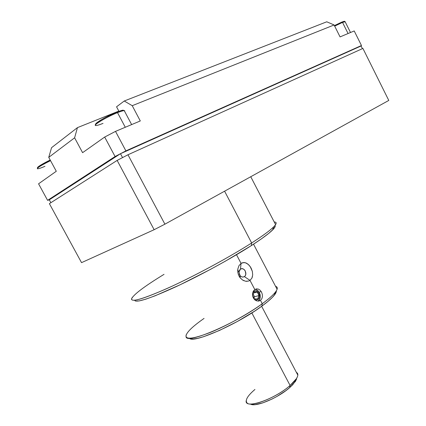 <?xml version="1.0" encoding="UTF-8"?>
<svg xmlns="http://www.w3.org/2000/svg" width="426" height="426" viewBox="0 0 426 426"><rect width="100%" height="100%" fill="white"/><g stroke="black" fill="none" stroke-linecap="round" stroke-linejoin="round"><path stroke-width="0.64" d="M103.007 123.38C98.88 125.042 96.382 125.739 95.52 125.473C93.156 124.962 107.453 116.591 117.517 112.645L116.713 112.16C112.656 113.332 93.097 123.652 95.951 124.344M350.497 32.509L345.092 21.657L342.525 22.408L334.687 26.135L342.525 22.408L341.822 22.077L334.415 25.597L341.822 22.077L342.525 22.408L348.069 33.532L342.525 22.408L345.246 21.747M44.959 166.332C40.71 168.126 38.17 168.941 37.344 168.771C37.195 167.769 41.594 165.064 50.534 160.65C40.805 165.48 36.519 168.195 37.669 168.808M37.504 168.153L37.568 167.445C38.462 166.262 42.675 163.797 50.209 160.043C44.213 162.785 35.39 168.036 37.877 167.801M135.479 301.054L139.185 300.926L145.767 299.185L155.053 295.825L180.262 284.706L210.295 269.472L225.253 261.234L251.361 245.584L251.66 242.974L224.587 191.189L251.66 242.974C265.339 234.156 273.316 228.038 275.59 224.608C276.676 222.899 276.224 222.031 274.238 222.005C277.017 222.042 276.799 223.693 273.572 226.957C269.844 230.647 262.538 235.988 251.66 242.974L251.361 245.584C261.921 238.768 269.024 233.539 272.661 229.896C274.898 227.638 275.67 226.147 274.978 225.429M95.823 123.806L100.813 120.057L105.93 117.187L116.74 112.144L117.517 112.645L125.281 127.267L117.517 112.645C121.538 111.053 123.918 110.409 124.669 110.712L124.632 111.356L124.248 110.627C123.13 110.632 120.888 111.303 117.517 112.645C106.681 116.889 91.718 125.878 95.951 125.542M245.307 275.569L245.807 274.136L245.264 270.957L244.3 269.685L243.049 268.891L241.702 268.705L240.45 269.152L238.943 271.996L240.067 275.606C241.435 277.108 242.868 277.433 244.364 276.586L249.993 280.383L248.656 281.043L245.61 281.245L242.559 280.015L240.163 277.832L239.039 276.101L237.868 272.629L237.83 268.976L238.954 265.691L241.063 263.385L240.45 269.152L241.063 263.385L236.51 254.721L241.063 263.385L242.373 262.762L245.168 262.693L247.863 264.045L250.147 266.49L252.352 271.399L252.693 274.908L251.926 278.082L249.993 280.383L254.796 289.526L256.553 288.844L258.422 289.1L260.148 290.244L261.505 292.098L262.31 294.366L262.421 296.725L261.793 298.818L260.483 300.341L262.251 303.717C270.995 297.284 275.942 292.47 277.097 289.275C277.614 287.715 277.097 286.73 275.553 286.32C277.97 286.975 277.864 288.982 275.239 292.342C272.784 295.388 268.46 299.18 262.251 303.717L261.937 306.081C267.863 301.73 272.006 298.083 274.365 295.143C275.824 293.296 276.479 291.858 276.33 290.825L275.217 293.977L272.395 297.343L267.927 301.427L261.937 306.081L262.251 303.717C236.228 323.18 187.073 344.309 186.093 336.982C185.262 333.574 191.258 327.381 204.065 318.408M261.175 291.517L259.178 292.193M252.357 404.615L255.142 404.636L262.794 402.884L272.15 398.992L276.985 396.425L285.958 390.589L289.723 387.569L290.095 385.477L251.841 312.934L290.095 385.477C294.925 381.222 297.508 377.782 297.843 375.146L296.379 372.361C298.365 373.453 298.344 375.594 296.315 378.778L290.095 385.477L289.723 387.569L295.474 381.361L296.906 377.798M257.709 298.812L258.14 298.972M257.943 301.102L260.483 300.341L258.667 301.065L256.649 300.873L254.748 299.771L253.31 297.923L252.565 295.612L252.613 293.195L253.406 291.054L254.796 289.526L256.553 288.844M254.386 291.017L254.546 290.969C258.433 289.536 261.5 297.199 257.948 299.467L256.612 300.005L254.498 299.537L257.054 299.909L258.955 298.322L259.482 296.741L259.461 294.962L258.88 293.253L257.837 291.879L256.489 291.038L255.036 290.862L253.119 291.602L254.247 291.049M254.008 298.008L254.524 296.746L253.108 294.052L254.524 296.746L259.035 295.543L254.524 296.746L254.008 298.008M257.203 292.05L259.035 295.543L257.661 298.93L254.434 298.823L252.586 295.314L253.981 291.927L257.203 292.05L253.513 293.061L257.203 292.05L253.981 291.927L252.586 295.314L254.434 298.823L257.661 298.93L259.035 295.543L257.203 292.05M252.868 292.22L253.694 291.384L252.868 292.22M256.617 300.021L255.142 300.085L256.857 299.957M258.422 289.1L260.148 290.244L261.505 292.098L262.31 294.366L262.421 296.725L261.793 298.818L260.483 300.341L258.199 300.932L259.54 299.403L260.243 297.295M260.211 294.925L259.439 292.657L258.055 290.825L256.255 289.701M258.199 300.932C262.341 298.291 259.78 289.313 254.924 289.44M250.44 404.029C255.105 407.57 278.087 398.028 289.723 387.569L292.795 384.651L296.448 379.571M246.249 400.504C243.778 409.775 274.498 399.54 290.095 385.477C276.991 397.24 250.951 407.703 247.075 402.969C244.881 400.312 247.501 395.813 254.929 389.47M190.129 338.654L193.047 339.016L197.621 338.361L203.703 336.678L219.406 330.475L237.479 321.412L254.663 311.113L261.937 306.081C237.985 324.053 192.621 343.915 189.453 338.239M240.45 269.152L239.503 270.164L238.991 271.591L239.534 274.797L240.504 276.075L241.766 276.863L243.118 277.044L244.364 276.586C248.113 274.291 244.045 266.538 240.45 269.152M252.453 276.57L251.926 278.082L249.993 280.383L244.364 276.586M241.063 263.385L243.757 262.533L245.168 262.693L246.547 263.209L249.072 265.158L251.074 268.013L252.352 271.399L252.693 274.908M50.209 160.048L38.628 166.491M341.822 22.077L334.415 25.597M123.205 110.265L120.696 110.733M244.055 280.798L242.559 280.015L240.008 277.624L238.315 274.413L237.703 270.792L237.83 268.976L238.954 265.691M247.171 281.33L245.61 281.245M253.406 291.054L254.796 289.526L249.993 280.383M186.183 334.825C184.762 339.927 192.701 339.165 210.002 332.541C226.621 325.847 248.486 313.76 262.251 303.717L260.483 300.341L258.667 301.065L256.649 300.873L254.748 299.771L253.31 297.923L252.565 295.612L252.613 293.195M47.59 200.348L38.569 183.798L47.59 200.348L49.288 199.831L47.59 200.348L115.073 156.528L47.59 200.348M49.288 199.831L120.483 153.706L115.073 156.528L125.899 150.884L115.515 131.378L104.679 137.055L115.073 156.528L104.679 137.055L82.596 152.668L74.609 137.811L48.745 157.354L51.562 147.673L77.441 127.63L74.609 137.811L48.745 157.354L56.291 171.268L38.569 183.798L56.291 171.268L48.745 157.354L51.562 147.673L77.441 127.63L74.609 137.811L82.596 152.668L104.679 137.055L115.515 131.378L125.899 150.884L120.483 153.706L361.083 45.981L361.466 45.518L125.899 150.884L361.466 45.518L354.214 30.944L340.06 36.902L334.101 24.969L326.763 21.795L124.243 101.005L116.554 106.804L118.945 111.303L116.554 106.804L124.243 101.005L132.23 105.685L334.101 24.969L340.06 36.902L354.214 30.944L361.466 45.518L361.083 45.981L362.414 48.655L361.083 45.981L120.483 153.706L122.555 157.593L120.483 153.706L49.288 199.831L50.859 202.717L49.288 199.831M326.763 21.795L124.243 101.005L132.23 105.685L140.298 120.952L132.23 105.685L334.101 24.969L326.763 21.795M134.6 300.271C136.075 303.12 149.723 298.674 175.544 286.932C200.369 275.388 231.424 258.412 251.361 245.584L261.34 238.906L268.737 233.373L273.364 229.167L275.185 226.387M118.827 111.085L77.441 127.63L118.827 111.085M140.298 120.952L115.515 131.378L140.298 120.952M132.395 297.263C128.508 303.195 140.09 300.261 167.136 288.461C193.441 276.639 229.348 257.272 251.66 242.974C230.722 256.377 197.802 274.307 172.013 286.235C145.261 298.328 131.751 302.588 131.49 299.025C133.216 294.792 144.063 286.565 164.037 274.344M127.97 154.771L117.15 160.41L49.389 203.649L81.536 262.645L49.389 203.649L117.15 160.41L154.143 229.705L164.905 224.177L127.97 154.771L117.15 160.41L154.143 229.705L81.536 262.645L154.143 229.705L164.905 224.177L388.784 100.435L362.909 48.426L127.97 154.771L164.905 224.177L388.784 100.435L362.909 48.426L127.97 154.771M95.717 124.589C94.556 124.914 95.861 123.646 99.62 120.787C104.865 117.571 110.574 114.69 116.735 112.144M275.59 224.608L250.749 176.731M273.572 226.957L272.661 229.896M131.645 124.589L124.248 110.627L123.093 110.18C122.555 110.377 123.764 109.578 116.809 112.118M277.097 289.275L253.529 244.183M238.943 271.996L237.719 270.068M240.067 275.606L240.163 277.832M275.239 292.342L274.365 295.143M297.843 375.146L261.649 306.294M296.315 378.778L295.474 381.361M259.264 300.937L258.992 301.012M254.093 291.091L254.519 290.974M341.902 22.045C345.805 20.81 343.707 21.247 345.092 21.657"/></g></svg>

